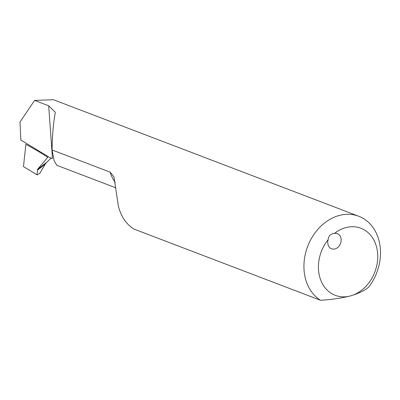 <?xml version="1.0" encoding="UTF-8"?>
<svg xmlns="http://www.w3.org/2000/svg" width="400" height="400" viewBox="0 0 400 400"><rect width="100%" height="100%" fill="white"/><g stroke="black" fill="none" stroke-linecap="round" stroke-linejoin="round"><path stroke-width="0.6" d="M328.175 239.615A35.91 28.645 110.9 0 0 320.87 280.415A35.91 28.645 110.9 0 0 350.53 295.905A35.91 28.645 110.9 0 0 376.6 247.155A35.91 28.645 110.9 0 0 334.48 233.39A8.11 6.47 -69.1 0 1 337.35 233.65A8.11 6.47 -69.1 0 1 340.5 243.53A8.11 6.47 -69.1 0 1 331.565 248.8A8.11 6.47 -69.1 0 1 328.175 239.615C328.51 235.86 330.615 233.785 334.48 233.39M368.765 287.05C365.03 290.38 358.955 293.33 350.53 295.905C341.335 298.17 331.34 299.625 320.55 300.28A46.34 36.96 -69.1 0 1 309.065 243.05A46.34 36.96 -69.1 0 1 358.735 216.25A46.34 36.96 -69.1 0 1 368.765 287.05M48.69 105.805L52.47 158.555L49.57 157.445L20.835 140.01L20 122.06L34.585 100.42L48.69 105.805L55.195 112.145L55.06 114.025C53.295 123.56 52.3 135.545 52.07 149.98L110.135 172.14L113.955 176.83L118.195 204.975A46.34 36.96 -69.1 0 0 133.83 229.02L320.55 300.28M37.59 169.32L47.775 157.27A690.455 403.695 -94.5 0 0 25.885 144.295L23.465 166.585L37.08 174.865L37.59 169.32L46.61 162.375L51.21 158.07M37.08 174.865L39.805 173.31L45.25 164.15L37.29 170.28M52.07 149.98L54.135 160.66L56.795 165.29L115.935 187.86M358.735 216.25L53.4 99.72L34.585 100.42M46.61 162.375L45.25 164.15M115.3 182.62A41.78 33.325 -69.1 0 1 110.135 172.14"/></g></svg>
